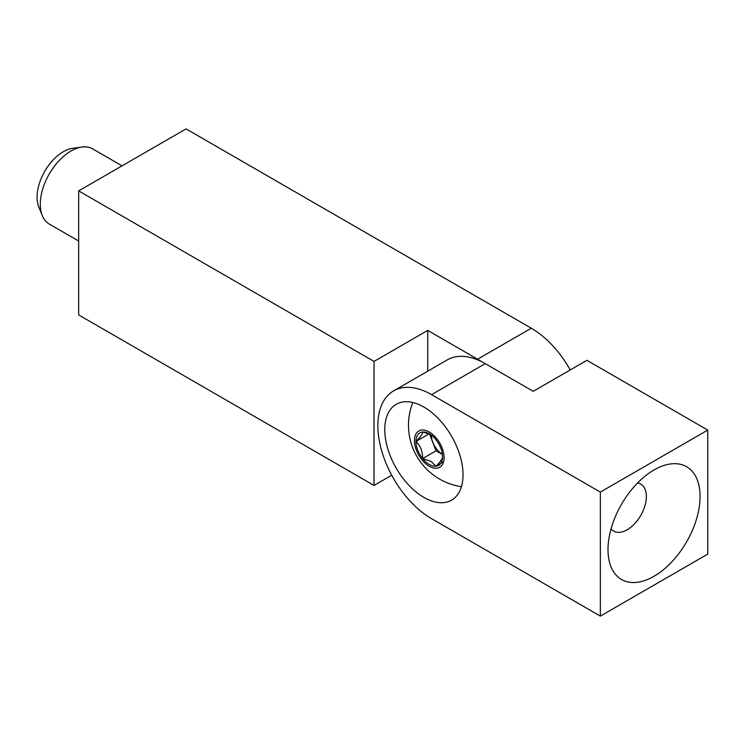 <?xml version="1.0" encoding="UTF-8"?>
<svg xmlns="http://www.w3.org/2000/svg" width="745" height="745" viewBox="0 0 745 745"><rect width="100%" height="100%" fill="white"/><g stroke="black" fill="none" stroke-linecap="round" stroke-linejoin="round"><path stroke-width="1.12" d="M42.325 215.668L38.796 207.026A37.138 21.437 -60 0 1 63.325 151.719A37.138 21.437 -60 0 1 72.693 148.311L81.941 147.044A43.396 25.06 120 0 0 70.989 151.039A43.396 25.06 120 0 0 42.325 215.668A43.396 25.06 120 0 0 49.291 224.059L78.663 241.017M481.438 361.586A75.943 43.853 -120 0 0 477.601 359.211L427.732 330.417L374.027 361.427L78.663 190.897L186.073 128.894L531.297 328.21A75.943 43.853 60 0 1 570.223 369.958M427.732 371.178L427.732 330.417M391.721 475.226L374.027 485.451L78.663 314.921L78.663 190.897M374.027 485.451L374.027 361.427M122.059 165.846L92.697 148.888A43.396 25.06 120 0 0 81.941 147.044M611.068 528.885A27.127 15.664 120 0 0 613.638 531.083A27.127 15.664 120 0 0 627.197 529.742A27.127 15.664 120 0 0 644.919 505.836A27.127 15.664 120 0 0 640.756 484.101A27.127 15.664 120 0 0 637.571 482.974M654.045 469.946L654.045 469.946A65.094 37.585 120 0 0 608.013 549.67A65.094 37.585 120 0 0 654.045 576.248A65.094 37.585 120 0 0 700.077 496.515A65.094 37.585 120 0 0 654.045 469.946L654.045 469.946M423.896 407.049A55.335 31.942 -120 0 0 396.228 404.312A55.335 31.942 -120 0 0 387.745 448.648A55.335 31.942 -120 0 0 423.896 497.409A55.335 31.942 -120 0 0 451.563 500.146A55.335 31.942 -120 0 0 460.047 455.81A55.335 31.942 -120 0 0 423.896 407.049M707.75 430.079L586.92 360.319L533.215 391.321L485.265 363.644L431.569 394.645A75.943 43.853 -120 0 0 393.593 390.883A75.943 43.853 -120 0 0 377.864 425.646A75.943 43.853 -120 0 0 431.569 518.669L600.349 616.106L707.75 554.103L707.75 430.079L600.349 492.091L431.569 394.645M600.349 492.091L600.349 616.106M393.593 390.883L447.298 359.882A75.943 43.853 60 0 1 485.265 363.644M442.4 454.357A16.111 9.303 60 0 1 431.299 435.136M444.094 457.691A20.972 12.106 -120 0 0 429.269 432.007A20.972 12.106 -120 0 0 414.434 440.565A20.972 12.106 -120 0 0 429.269 466.249A20.972 12.106 -120 0 0 444.094 457.691M429.269 464.47A18.793 10.849 -120 0 0 435.909 466.249L431.048 461.388L422.62 458.575A18.793 10.849 -120 0 0 429.269 464.47M415.98 441.45A18.793 10.849 -120 0 0 422.62 458.575C422.704 451.479 420.487 445.771 415.98 441.45C420.487 436.989 422.704 433.841 422.62 432.007A18.793 10.849 -120 0 0 415.98 441.45L429.129 433.86M442.549 456.797C442.679 458.585 440.463 461.732 435.909 466.249A18.793 10.849 -120 0 0 442.549 456.797A18.793 10.849 -120 0 0 435.909 439.671A18.793 10.849 -120 0 0 429.269 433.786A18.793 10.849 -120 0 0 422.62 432.007L430.182 434.344M429.53 434.046L436.049 450.827L442.418 454.506M443.592 461.816L435.909 466.249M436.049 450.827L422.62 458.575M477.601 359.211L531.297 328.21M412.804 402.496A62.124 62.124 0 0 0 461.416 486.69"/></g></svg>
